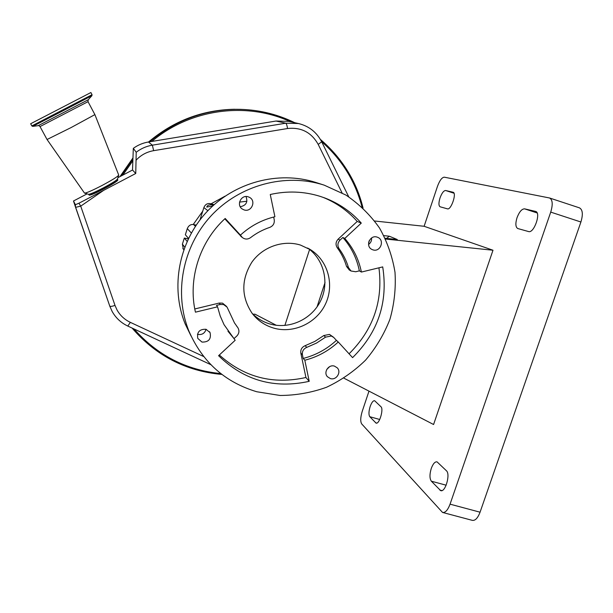 <?xml version="1.0" encoding="UTF-8"?>
<svg xmlns="http://www.w3.org/2000/svg" width="613" height="613" viewBox="0 0 613 613"><rect width="100%" height="100%" fill="white"/><g stroke="black" fill="none" stroke-linecap="round" stroke-linejoin="round"><path stroke-width="0.92" d="M30.65 123.742L90.893 92.54L92.05 94.716L31.838 125.918L30.65 123.742M84.456 193.026L47.04 139.503L71.016 127.611L94.892 114.616L88.027 101.681M84.479 193.057L84.548 193.103C86.441 193.057 92.31 190.497 102.141 185.425C112.279 180.007 117.803 176.559 118.723 175.088L94.9 114.631M117.918 177.678L132.523 170.016L133.32 148.354C137.871 145.043 142.921 142.929 148.461 141.994L276.019 121.037L288.6 121.359L298.447 123.519L285.781 123.198L276.019 121.037M89.176 195.133L89.192 195.156C90.502 195.34 95.436 193.225 104.003 188.819C112.807 184.099 117.42 181.172 117.834 180.046L117.52 179.249M78.939 203.217L103.689 190.329L80.724 206.144L78.939 203.217L75.361 204.719L75.575 207.347L73.506 200.987L87.084 193.861M75.361 204.719L73.506 200.987M103.689 190.329L135.749 173.487L136.216 152.262L133.32 148.354M135.749 173.487L132.523 170.016M239.537 202.098L246.901 201.248M276.294 325.288L255 314.201L252.993 314.208M368.988 391.132L362.222 411.377C360.436 417.353 360.26 421.537 361.708 423.928L442.54 512.445C445.283 512.905 447.789 510.146 450.057 504.17L550.727 212.113C553.01 204.436 552.635 199.723 549.577 197.991L444.302 177.18C441.95 177.372 439.659 180.46 437.437 186.459L424.119 226.281L374.666 221.002M450.057 504.17L480.063 512.2C477.78 518.131 475.19 520.843 472.286 520.345L442.793 512.514M480.063 512.2L580.909 222.006L550.727 212.113M579.155 207.776L579.454 207.853C582.702 209.646 583.185 214.366 580.909 222.006M370.152 406.549C368.697 411.415 368.582 414.802 369.785 416.71L376.06 423.093C379.263 424.633 383.922 409.055 380.957 406.741L374.627 400.71C373.11 400.565 371.616 402.511 370.152 406.549M431.276 468.432C429.529 474.286 429.552 478.546 431.345 481.197L440.663 490.615C445.291 492.737 450.662 474.171 446.417 470.746L437.054 461.857C434.954 461.558 433.031 463.75 431.276 468.432M517.043 217.646C515.28 223.553 515.525 227.178 517.786 228.542L528.552 231.553C533.938 233.66 541.333 212.657 535.624 211.424L524.598 208.857C521.824 208.864 519.311 211.791 517.043 217.646M440.027 197.93C438.563 202.826 438.594 205.784 440.119 206.796L447.429 208.841C451.061 210.343 456.984 193.011 453.091 192.244L445.62 190.505C443.697 190.597 441.835 193.072 440.027 197.93M343.931 378.183L433.583 424.51L492.99 250.234L424.119 226.281M492.99 250.234L385.577 239.047M191.064 336.039L185.103 323.741C170.345 287.305 178.728 242.219 206.42 212.244C234.112 182.283 278.333 170.46 315.71 182.421L324.254 185.172L345.954 195.08C359.149 204.045 370.329 215.01 379.485 227.975C387.263 241.806 392.435 256.579 395.002 272.287C395.998 288.202 394.305 303.872 389.929 319.304C384.09 334.269 375.961 347.885 365.547 360.168C354.023 371.394 341.012 380.435 326.507 387.27C311.442 392.672 295.956 395.408 280.049 395.469L256.755 391.745C224.971 382.221 202.359 362.007 188.919 331.104C173.701 293.504 182.375 246.909 211.002 215.922C239.637 184.95 285.329 172.72 323.894 185.057L324.254 185.172M372.926 249.851L371.976 249.468C364.996 246.349 369.938 234.503 377.133 237.116L377.823 237.377C385.079 240.265 380.267 252.487 372.926 249.851M330.346 378.573L327.403 376.704C323.197 372.29 328.637 364.13 334.468 366.122L337.242 367.823C341.694 372.152 336.284 380.589 330.346 378.573M201.968 342.069L197.784 338.414C196.765 332.077 199.516 329.028 206.037 329.281L210.06 332.614C211.378 339.081 208.681 342.238 201.968 342.069M244.097 209.907L242.342 209.064C235.936 205.156 241.215 194.252 248.265 196.834L249.56 197.394C256.518 200.934 251.43 212.558 244.097 209.907M274.9 216.741C261.904 219.845 250.418 225.975 240.434 235.124L225.186 218.466C199.486 241.959 187.793 279.267 195.44 312.17L217.546 306.829L220.205 315.971L224.029 324.645L235.17 340.284L218.58 355.693C244.043 380.481 274.249 389.025 309.213 381.324L304.814 360.229C317.45 356.996 328.606 350.92 338.269 342.008L352.575 357.632C378.167 332.284 388.213 302.033 382.711 266.9L361.386 272.057C358.82 259.337 353.287 248.135 344.774 238.434L361.279 223.101C351.31 211.876 339.25 203.539 325.089 198.076L320.216 196.382C303.933 191.317 287.282 190.689 270.264 194.497L274.9 216.741M371.578 237.974C371.792 240.694 370.788 242.84 368.559 244.426M329.633 366.643L326.775 369.432M206.091 329.296C204.75 333.372 201.968 335.066 197.738 334.384L197.447 334.292M246.028 196.535C248.027 202.175 246.097 205.577 240.227 206.727M273.674 217.033L274.226 219.692C274.67 223.347 273.199 225.906 269.812 227.369C262.831 229.706 256.395 233.147 250.502 237.675C247.683 239.56 244.939 239.491 242.288 237.476L240.434 235.124M241.645 236.978L224.802 218.818M217.546 306.829L216.504 305.381L220.243 304.477L223.599 304.554L227.078 307.136L234.472 322.898L237.967 327.863C239.537 330.79 239.162 333.503 236.825 336.001L234.005 338.614L227.929 331.196M194.773 308.96L219.193 303.06L222.519 303.136L226.496 306.37M235.17 340.284L234.005 338.614M219.331 354.996C244.189 377.332 273.053 384.826 305.925 377.493L309.213 381.324M303.19 358.436L302.431 354.843C302.017 351.326 303.458 348.843 306.768 347.379L316.584 343.042L325.58 337.142L331.273 336.008L333.71 337.418L336.414 340.353C326.813 349.203 315.733 355.233 303.19 358.436L304.814 360.229M305.925 377.493L300.83 353.103C300.416 349.609 301.849 347.142 305.136 345.686L314.883 341.387L323.817 335.533L329.472 334.399L333.365 337.112M338.269 342.008L336.414 340.353M349.065 353.801C373.179 329.817 383.14 301.152 378.941 267.812M359.356 270.877L355.724 271.751L351.034 271.007L348.475 267.597C346.437 260.755 343.311 254.472 339.112 248.732C337.257 245.683 337.564 242.809 340.039 240.089L342.843 237.484C351.303 247.116 356.804 258.249 359.356 270.877L361.386 272.057M349.333 269.988L346.544 266.456C344.514 259.659 341.41 253.414 337.234 247.721C335.395 244.694 335.702 241.829 338.161 239.139L357.218 221.431L361.279 223.101M344.774 238.434L342.843 237.484M357.218 221.431C347.686 210.703 336.2 202.635 322.744 197.225M300.477 245.062L310.921 249.943C328.3 261.169 334.583 285.329 325.357 304.278C316.293 323.312 293.366 333.893 273.544 328.055C264.831 325.449 257.698 320.545 252.135 313.343C241.154 296.753 241.07 279.697 251.874 262.18C262.678 246.84 283.122 239.691 300.477 245.062M252.181 313.404C257.161 318.431 263.046 321.948 269.843 323.955C289.083 329.625 311.335 319.58 320.423 301.251C329.656 282.999 324.131 259.483 307.649 248.02M383.891 235.645L389.309 236.212L386.596 238.411M385.202 238.265L397.247 239.522L389.309 236.212M368.612 242.61L369.287 240.58M317.036 306.921L325.036 282.501M284.869 325.465L309.596 249.476M212.757 205.93L206.765 207.079C207.24 205.37 208.887 204.604 211.707 204.788L213.447 205.301M200.007 219.852L203.876 207.577C205.156 204.55 207.217 203.225 210.044 203.593L214.167 204.658M188.52 238.396L185.356 234.771L187.287 228.641C188.574 225.584 190.674 224.212 193.578 224.527L196.198 225.132M183.333 249.123L182.398 244.181L184.321 238.059L187.126 241.376M188.275 238.901L184.321 238.059M362.045 207.125C355.256 181.241 341.77 159.395 321.572 141.58M363.026 208.037C356.145 180.735 341.931 157.87 320.4 139.427M240.94 109.344L235.829 109.298C256.678 109.214 276.317 113.681 294.753 122.707C276.317 113.681 256.678 109.214 235.829 109.298C203.6 109.949 174.889 120.776 149.702 141.787M132.929 158.936L120.953 176.084M132.86 160.759L122.815 175.111M290.654 121.811C246.587 101.352 190.245 108.869 151.809 141.442M234.633 109.252C202.374 109.911 173.694 120.822 148.584 141.971C173.686 120.822 202.367 109.911 234.633 109.252M119.972 176.598L132.967 157.924L119.979 176.598M31.838 125.918L32.727 126.37L62.143 111.229L91.896 95.697L92.05 94.716M47.04 139.503L40.021 126.569C39.04 125.627 38.45 125.32 38.251 125.657L88.226 99.743L91.881 95.72M40.021 126.569L88.019 101.674L88.211 99.773M84.579 193.11L88.517 194.298C90.149 194.267 95.13 192.107 103.459 187.808C112.033 183.218 116.715 180.283 117.512 179.004L118.677 175.234M89.192 195.156L88.67 194.413C89.981 194.589 94.954 192.459 103.574 188.022C112.44 183.272 117.083 180.329 117.504 179.211L117.489 179.096M132.086 328.055C155.947 355.701 185.862 371.141 221.852 374.397M134.04 328.966C157.288 355.264 186.206 370.137 220.795 373.578M136.216 152.262C141.013 148.553 146.4 146.185 152.369 145.174L148.461 141.994M153.648 150.668L152.369 145.174L285.781 123.198C286.447 123.634 287.037 125.404 287.551 128.523L153.648 150.668C146.814 151.871 141.021 154.989 136.247 160.039M112.125 311.412L109.811 306.209L75.575 207.347L80.724 206.144L115.014 305.427L116.983 309.879C120.094 315.442 124.546 319.595 130.339 322.354L203.692 356.544M109.811 306.209L112.141 311.45C115.803 317.971 121.029 322.844 127.811 326.062L130.339 322.354M342.031 192.819L318.185 144.384L321.695 141.833C316.691 132.186 308.944 126.079 298.447 123.519M318.185 144.384C311.427 132.362 301.221 127.075 287.551 128.523M73.552 201.271L109.819 306.216C110.317 306.646 112.056 306.385 115.014 305.427M187.884 238.817L188.099 237.913M193.248 224.465L202.75 211.156M211.002 203.845L225.124 196.129M379.738 419.491L369.785 416.71M446.157 485.205L431.345 481.197M453.995 193.233L445.62 190.505M537.118 212.949L524.598 208.857M441.858 490.599L439.789 490.04M376.734 423.093L375.57 422.771M240.587 236.051L241.798 237.001M219.193 303.06L220.243 304.477M236.48 325.848L237.652 327.419M300.83 353.103L302.431 354.843M323.817 335.533L325.58 337.142M305.136 345.686L306.768 347.379M338.161 239.139L340.039 240.089M337.234 247.721L339.112 248.732M346.544 266.456L348.475 267.597M210.044 203.593L211.707 204.788M203.876 207.577L207.868 210.703M193.578 224.527L195.401 226.327M187.287 228.641L191.348 233.001M182.398 244.181L184.735 247.123M363.057 208.068C356.567 181.394 342.345 158.506 320.384 139.412M38.251 125.657L32.742 126.37M221.891 374.428C185.877 371.171 155.94 355.716 132.079 328.055M321.718 141.864L348.72 196.811M210.88 364.697L127.818 326.07M549.631 198.007L579.454 207.853M185.103 323.741L188.919 331.104M210.06 332.614L209.493 331.687M241.07 236.526L242.288 237.476M349.088 269.843L351.034 271.007M324.009 197.677L325.089 198.076M308.852 248.686L310.921 249.943M182.82 248.457L183.785 249.698"/></g></svg>
